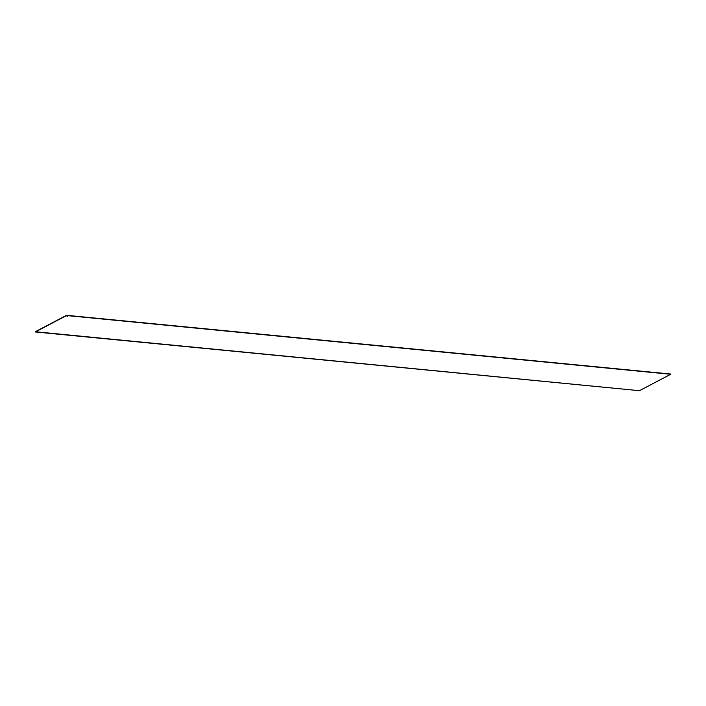 <?xml version="1.0" encoding="UTF-8"?>
<svg xmlns="http://www.w3.org/2000/svg" width="706" height="706" viewBox="0 0 706 706"><rect width="100%" height="100%" fill="white"/><g stroke="black" fill="none" stroke-linecap="round" stroke-linejoin="round"><path stroke-width="1.06" d="M66.567 315.317L670.691 374.039L66.567 315.308L35.3 331.732L66.567 315.308L670.7 374.268L66.585 315.538L35.309 331.961L66.576 315.547L670.691 374.268L639.424 390.692L35.318 331.961L66.567 315.308M66.999 316.191L67.529 316.244M67.167 316.244L67.635 316.164M35.3 331.732L639.424 390.692L670.7 374.268"/></g></svg>
